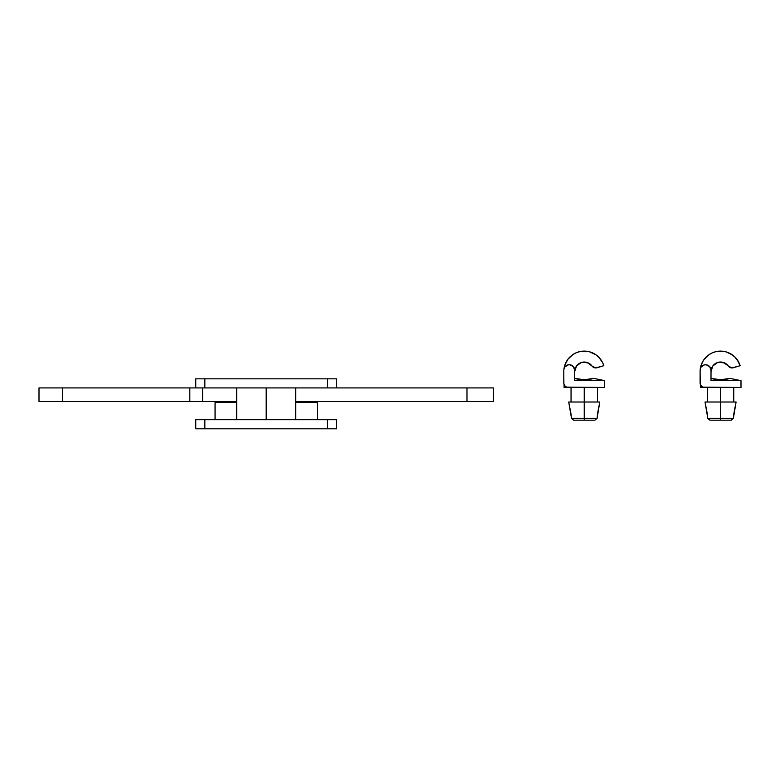 <?xml version="1.0" encoding="UTF-8"?>
<svg xmlns="http://www.w3.org/2000/svg" width="780" height="780" viewBox="0 0 780 780"><rect width="100%" height="100%" fill="white"/><g stroke="black" fill="none" stroke-linecap="round" stroke-linejoin="round"><path stroke-width="1.17" d="M317.304 402.46L295.718 402.46L317.304 402.46L317.304 419.728M336.609 419.728L195.761 419.728L195.761 428.815L204.847 428.815L204.847 419.728L327.522 419.728L327.522 428.815L195.761 428.815L195.761 419.728L204.847 419.728L204.847 428.815L336.609 428.815L336.609 419.728L327.522 419.728L327.522 428.815L336.609 428.815L336.609 419.728M236.652 402.46L215.066 402.46L236.652 402.46M327.522 387.923L336.609 387.923L336.609 378.836L327.522 378.836L327.522 387.923L204.847 387.923L336.609 387.923L336.609 378.836L327.522 378.836L327.522 387.923M195.761 387.923L204.847 387.923L204.847 378.836L327.522 378.836L195.761 378.836L195.761 387.923L204.847 387.923L204.847 378.836L195.761 378.836L195.761 387.923L189.823 387.923L195.761 387.923M266.185 387.923L266.185 419.728L266.185 387.923M307.759 401.554L307.759 402.46L307.759 401.554M224.611 402.46L224.611 401.554L224.611 402.46M466.986 387.923L466.986 401.554L493.369 401.554L493.369 387.923L336.609 387.923L466.986 387.923L466.986 401.554L295.718 401.554L493.369 401.554L493.369 387.923L466.986 387.923M202.634 401.554L236.652 401.554L189.823 401.554L189.823 387.923L39.039 387.923M202.449 401.554L39.039 401.554M189.823 387.923L189.823 401.554L62.595 401.554L62.595 387.923L189.823 387.923M62.595 401.554L62.595 387.923L39 387.923L39 401.554L62.595 401.554M710.151 420.186L731.162 420.186L733.395 418.334L720.554 418.334L720.554 420.186L730.957 420.186M707.353 387.475L707.353 402.012L707.353 387.475L700.391 387.475L700.391 384.511L700.391 387.475L707.353 387.475M707.362 414.258L707.713 418.334L709.946 420.186L720.554 420.186L720.554 418.334L707.713 418.334L720.554 418.334L720.554 387.475L720.554 418.334L733.395 418.334L736.086 402.012L705.023 402.012L707.314 413.927M730.1 378.388L741 380.659L730.1 378.388L720.554 379.743L725.371 379.402A34.076 34.076 0 0 0 730.1 378.388L720.554 379.743L711.009 378.388A34.076 34.076 0 0 0 715.738 379.402L720.554 379.743L711.009 378.388M700.303 368.764L702.38 362.193L704.223 359.258L709.254 354.529L712.286 352.862L715.562 351.741L722.446 351.205L725.858 351.819L732.118 354.705A20.446 20.446 0 0 0 700.303 368.764A5.45 5.45 0 0 1 711.009 370.207L711.009 380.659L741 380.659L741 387.475L704.652 387.475A4.543 4.543 0 0 1 700.108 382.931L700.108 371.572L700.196 383.809L701.434 386.139L702.917 387.124L741 387.475L741 380.659L711.009 380.659L711.009 370.207L709.663 366.619L706.28 364.796L704.34 364.894L701.142 367.01L700.303 368.764A20.446 20.446 0 0 0 700.108 371.572A20.446 20.446 0 0 1 740.142 365.703L733.327 367.741A4.543 4.543 0 0 1 728.325 366.025L723.557 362.515L717.649 362.476L712.842 365.947L711.009 371.572A9.545 9.545 0 0 1 728.325 366.025L731.933 367.936L740.142 365.703A20.446 20.446 0 0 0 740.142 365.693M725.858 351.819L729.115 352.999L734.799 356.899A20.446 20.446 0 0 0 734.799 356.899L737.071 359.522A20.446 20.446 0 0 0 737.071 359.512L740.142 365.703M711.009 370.207L710.668 368.287M708.142 365.401L706.28 364.796M702.38 362.193L704.223 359.258M718.984 351.185L722.446 351.205M732.118 354.705L734.799 356.899L738.865 362.476M724.942 363.1L719.111 362.135M717.649 362.476L716.255 363.051M702.546 365.664L701.142 367.01M733.853 413.595L736.086 402.012L705.023 402.012L707.489 416.442M733.756 402.012L733.756 387.475L733.756 402.012M725.517 379.382L715.611 379.382M725.371 379.402L715.738 379.402M733.649 415.145L733.765 414.073M733.629 416.695L733.609 416.062M700.869 385.447L701.434 386.139M573.836 420.186L594.857 420.186L597.09 418.334L584.24 418.334L584.24 420.186L594.652 420.186M571.048 387.475L571.048 402.012L571.048 387.475L564.086 387.475L564.086 384.511L564.086 387.475L571.048 387.475M571.058 414.258L571.399 418.334L573.632 420.186L584.24 420.186L584.24 418.334L571.399 418.334L584.24 418.334L584.24 387.475L584.24 418.334L597.09 418.334L599.781 402.012L568.708 402.012L570.999 413.927M593.785 378.388L604.685 380.659L593.785 378.388L584.24 379.743L589.066 379.402A34.076 34.076 0 0 0 593.785 378.388L584.24 379.743L574.704 378.388A34.076 34.076 0 0 0 579.423 379.402L584.24 379.743L574.704 378.388M563.989 368.764L564.749 365.391L567.918 359.258L572.939 354.529L575.981 352.862L579.257 351.741L586.131 351.205L589.543 351.819L595.813 354.705A20.446 20.446 0 0 0 563.989 368.764A5.45 5.45 0 0 1 574.704 370.207L574.704 380.659L604.685 380.659L604.685 387.475L568.337 387.475A4.543 4.543 0 0 1 563.794 382.931L563.794 371.572L563.882 383.809L565.13 386.139L566.602 387.124L604.685 387.475L604.685 380.659L574.704 380.659L574.704 370.207L573.349 366.619L569.975 364.796L568.025 364.894L564.827 367.01L563.989 368.764A20.446 20.446 0 0 0 563.794 371.572A20.446 20.446 0 0 1 603.827 365.703L597.012 367.741A4.543 4.543 0 0 1 592.01 366.025L587.252 362.515L581.334 362.476L576.537 365.947L574.704 371.572A9.545 9.545 0 0 1 592.01 366.025L595.618 367.936L603.827 365.703A20.446 20.446 0 0 0 603.827 365.693M589.543 351.819L595.813 354.705L598.494 356.899A20.446 20.446 0 0 0 598.494 356.899L600.766 359.522A20.446 20.446 0 0 0 600.756 359.512L602.56 362.476A20.446 20.446 0 0 0 602.55 362.476L603.827 365.703M574.704 370.207L574.353 368.287M571.828 365.401L569.975 364.796M566.075 362.193L567.918 359.258M582.67 351.185L586.131 351.205M595.813 354.705L598.494 356.899L602.56 362.476M588.637 363.1L582.797 362.135M581.334 362.476L579.94 363.051M566.231 365.664L564.827 367.01M597.548 413.595L599.781 402.012L568.708 402.012L571.184 416.442M597.441 402.012L597.441 387.475L597.441 402.012M589.212 379.382L579.296 379.382M589.066 379.402L579.423 379.402M597.334 415.145L597.46 414.073M597.314 416.695L597.304 416.062M564.564 385.447L565.13 386.139M215.066 419.728L215.066 402.46M295.718 387.923L295.718 419.728M236.652 387.923L236.652 419.728M202.576 401.554L202.576 387.923"/></g></svg>
